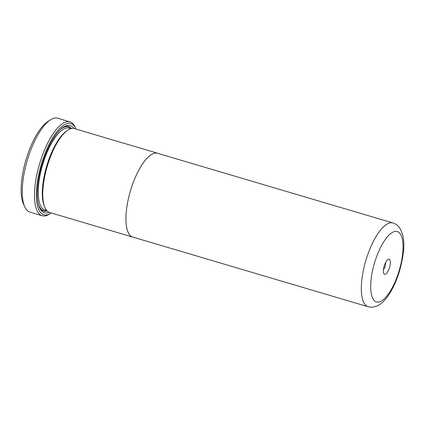 <?xml version="1.0" encoding="UTF-8"?>
<svg xmlns="http://www.w3.org/2000/svg" width="425" height="425" viewBox="0 0 425 425"><rect width="100%" height="100%" fill="white"/><g stroke="black" fill="none" stroke-linecap="round" stroke-linejoin="round"><path stroke-width="0.64" d="M368.178 306.765L132.802 237.076A43.69 15.374 -73.5 0 1 129.822 235.046A43.69 15.374 -73.5 0 1 131.952 186.145A43.69 15.374 -73.5 0 1 157.606 153.292L392.982 222.982A43.69 15.374 -73.5 0 0 367.328 255.834A43.69 15.374 -73.5 0 0 365.197 304.736A43.69 15.374 -73.5 0 0 368.178 306.765C381.767 310.133 393.082 291.885 399.574 270.831C404.255 253.305 406.486 237.352 398.82 226.86C397.285 225.022 395.34 223.725 392.982 222.982M389.624 259.553A7.868 2.768 106.5 0 0 387.929 259.447A7.868 2.768 106.5 0 0 384.2 265.949A7.868 2.768 106.5 0 0 383.786 273.429A7.868 2.768 106.5 0 0 384.083 273.913A7.868 2.768 106.5 0 0 388.944 269.184A7.868 2.768 106.5 0 0 389.624 259.553M133.445 237.267A43.732 15.385 -73.5 0 1 132.786 237.118A43.732 15.385 -73.5 0 1 129.806 235.083A43.732 15.385 -73.5 0 1 131.936 186.134A43.732 15.385 -73.5 0 1 157.617 153.25A43.732 15.385 -73.5 0 1 158.254 153.483M132.786 237.118L49.624 212.495A43.732 15.385 -73.5 0 1 46.644 210.46A43.732 15.385 -73.5 0 1 48.774 161.511A43.732 15.385 -73.5 0 1 74.455 128.626L157.617 153.25M69.971 121.858L57.731 118.235A48.955 17.223 106.5 0 0 50.506 119.839A48.955 17.223 106.5 0 0 27.322 160.283A48.955 17.223 106.5 0 0 24.751 206.832A48.955 17.223 106.5 0 0 26.6 209.833A48.955 17.223 106.5 0 0 29.936 212.107L42.176 215.735A48.955 17.223 -73.5 0 1 38.84 213.456A48.955 17.223 -73.5 0 1 41.225 158.663A48.955 17.223 -73.5 0 1 69.971 121.858A48.955 17.223 -73.5 0 1 73.307 124.132A48.955 17.223 -73.5 0 1 75.161 127.139L75.868 128.701A47.552 16.729 106.5 0 0 74.072 125.779A47.552 16.729 106.5 0 0 44.705 154.36A47.552 16.729 106.5 0 0 40.588 212.553A47.552 16.729 106.5 0 0 50.851 213.207A47.552 16.729 106.5 0 0 51.218 212.968M73.929 128.504A45.438 15.985 106.5 0 0 73.328 127.713A45.438 15.985 106.5 0 0 63.522 127.086A45.438 15.985 106.5 0 0 42.001 164.629A45.438 15.985 106.5 0 0 39.615 207.836A45.438 15.985 106.5 0 0 41.331 210.625A45.438 15.985 106.5 0 0 49.114 212.314M71.517 128.541A44.041 15.497 106.5 0 0 62.788 127.585M39.27 207.018A44.041 15.497 106.5 0 0 40.572 208.972A44.041 15.497 106.5 0 0 47.111 210.965M76.048 129.099A47.552 16.729 106.5 0 0 75.868 128.701M50.851 213.207L49.406 214.131A48.955 17.223 -73.5 0 1 42.176 215.735M24.751 206.832L23.508 204.096A46.506 16.363 -73.5 0 1 25.952 159.874A46.506 16.363 -73.5 0 1 47.977 121.454L50.506 119.839M67.187 130.613L66.906 130.794A42.643 15.002 106.5 0 0 46.713 166.021A42.643 15.002 106.5 0 0 44.471 206.571L44.609 206.874M383.467 269.572A4.372 1.535 106.5 0 0 385.555 262.507M373.936 300.215A36.699 12.909 106.5 0 0 396.599 278.163A36.699 12.909 106.5 0 0 399.776 233.251A36.699 12.909 106.5 0 0 377.113 255.303A36.699 12.909 106.5 0 0 373.936 300.215M70.869 128.706L69.121 128.185A42.643 15.002 106.5 0 0 44.083 160.246A42.643 15.002 106.5 0 0 42.006 207.979A42.643 15.002 106.5 0 0 44.912 209.961L46.654 210.476M71.172 128.621A43.69 15.374 106.5 0 0 60.796 129.2M38.478 204.579A43.69 15.374 106.5 0 0 40.694 208.654A43.69 15.374 106.5 0 0 46.867 210.715"/></g></svg>
